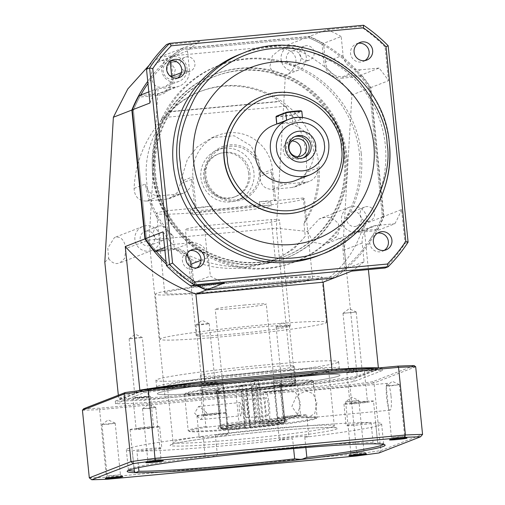 <?xml version="1.0" encoding="UTF-8"?>
<svg xmlns="http://www.w3.org/2000/svg" width="505" height="505" viewBox="0 0 505 505"><rect width="100%" height="100%" fill="white"/><g stroke="black" fill="none" stroke-linecap="round" stroke-linejoin="round"><path stroke-width="0.38" stroke-dasharray="2.52 1.89" d="M351.928 94.972C335.434 72.752 313.845 56.137 287.168 45.115L286.909 49.465C302.766 55.657 294.87 71.754 285.388 75.207L276.349 228.172L307.52 231.454L319.223 218.943L323.541 217.775C328.585 216.222 333.508 218.179 338.312 223.633C339.815 230.141 338.83 234.724 335.377 237.382L343.362 239.881L351.928 94.972L370.399 87.782L383.484 216.607L363.802 224.27L368.404 269.563M307.52 231.454L313.169 242.267L323.591 244.262L327.65 243.195L335.377 237.382M355.375 231.89A12.827 12.631 -111.3 0 1 349.422 207.189A12.827 12.631 -111.3 0 1 366.371 216.241A12.827 12.631 -111.3 0 1 355.375 231.89M298.316 70.189A12.827 12.631 -111.3 0 1 281.367 61.137A12.827 12.631 -111.3 0 1 292.363 45.482A12.827 12.631 -111.3 0 1 298.316 70.189L284.807 75.447L281.373 76.268L274.922 74.891L269.758 67.089L272.359 55.821L279.536 49.963L282.977 49.143L286.909 49.465M152.756 173.581A105.33 103.702 68.7 0 0 294.333 262.089A105.33 103.702 68.7 0 0 359.497 154.278A105.33 103.702 68.7 0 0 217.914 65.776A105.33 103.702 68.7 0 0 152.756 173.581M361.258 153.596A105.33 103.702 -111.3 0 1 296.1 261.401A105.33 103.702 -111.3 0 1 154.517 172.893A105.33 103.702 -111.3 0 1 219.681 65.088A105.33 103.702 -111.3 0 1 361.258 153.596M353.33 211.765A7.43 7.31 68.7 0 0 346.96 220.824A7.43 7.31 68.7 0 0 356.77 226.063A7.43 7.31 68.7 0 0 353.33 211.765M368.069 221.373A7.43 7.31 -111.3 0 1 364.623 207.069A7.43 7.31 -111.3 0 1 374.439 212.308A7.43 7.31 -111.3 0 1 368.069 221.373M173.638 61.989A7.43 7.31 68.7 0 0 167.269 71.053A7.43 7.31 68.7 0 0 177.085 76.293A7.43 7.31 68.7 0 0 173.638 61.989M188.378 71.596A7.43 7.31 -111.3 0 1 184.937 57.292A7.43 7.31 -111.3 0 1 194.747 62.532A7.43 7.31 -111.3 0 1 188.378 71.596M292.913 50.853A7.43 7.31 68.7 0 0 286.543 59.918A7.43 7.31 68.7 0 0 296.353 65.158A7.43 7.31 68.7 0 0 292.913 50.853M307.652 60.461A7.43 7.31 -111.3 0 1 304.206 46.157A7.43 7.31 -111.3 0 1 314.022 51.396A7.43 7.31 -111.3 0 1 307.652 60.461M146.74 231.05A7.43 7.31 68.7 0 0 140.371 240.115A7.43 7.31 68.7 0 0 150.181 245.354A7.43 7.31 68.7 0 0 146.74 231.05M161.48 240.658A7.43 7.31 -111.3 0 1 158.033 226.354A7.43 7.31 -111.3 0 1 167.849 231.593A7.43 7.31 -111.3 0 1 161.48 240.658M149.272 65.126L159.94 56.996L181.787 48.493L309.016 36.612L287.168 45.115L159.94 56.996L159.681 61.339L163.702 60.278L170.153 61.654L175.317 69.463L172.71 80.724L165.533 86.582L162.099 87.403L158.16 87.081C151.09 85.2 146.646 70.214 159.681 61.339L169.737 57.412A12.827 12.631 -111.3 0 1 186.68 66.464A12.827 12.631 -111.3 0 1 175.683 82.119A12.827 12.631 -111.3 0 1 169.737 57.412M158.538 392.877A91.828 4.356 -5.8 0 1 255.966 379.356A91.828 4.356 -5.8 0 1 340.017 375.183A91.828 4.356 -5.8 0 1 338.773 376.048A91.828 4.356 -5.8 0 1 241.346 389.57A91.828 4.356 -5.8 0 1 157.301 393.742A91.828 4.356 -5.8 0 1 158.538 392.877A91.828 4.356 174.2 0 0 157.301 393.742A91.828 4.356 174.2 0 0 241.346 389.57A91.828 4.356 174.2 0 0 338.773 376.048A91.828 4.356 174.2 0 0 340.017 375.183A91.828 4.356 174.2 0 0 255.966 379.356A91.828 4.356 174.2 0 0 158.538 392.877M337.409 362.634A91.828 4.356 174.2 0 0 338.653 361.763A91.828 4.356 174.2 0 0 254.602 365.936A91.828 4.356 174.2 0 0 157.175 379.457A91.828 4.356 174.2 0 0 155.938 380.322A91.828 4.356 174.2 0 0 239.982 376.149A91.828 4.356 174.2 0 0 337.409 362.634M276.222 327.088L281.651 326.905L289.34 325.813L276.222 327.088M287.648 385.953L282.131 386.199L289.82 385.107L295.343 384.86L287.648 385.953M136.811 337.757L129.116 338.849L142.24 337.567L136.811 337.757M135.207 397.833L148.325 396.551L141.192 397.593L135.207 397.833M207.492 383.819L201.975 384.071L215.18 382.727L207.492 383.819M203.666 323.932L195.972 325.024L201.495 324.772L209.184 323.68L203.666 323.932M349.075 372.311L362.199 371.036L355.059 372.078L349.075 372.311M356.107 312.052L342.99 313.327L356.107 312.052M104.813 262.152L108.701 258.547L107.786 248.144L114.477 237.514L116.958 237.066C121.654 237.192 124.596 240.98 125.783 248.422L149.126 240.052L276.349 228.172L292.269 384.917L165.047 396.791L149.126 240.052L158.16 87.081M108.701 258.547C111.1 261.962 113.865 263.635 117.008 263.547L119.717 263.01L124.741 258.276L125.783 248.422M146.191 225.684A12.827 12.631 68.7 0 0 135.195 241.339A12.827 12.631 68.7 0 0 152.144 250.385A12.827 12.631 68.7 0 0 146.191 225.684M242.791 385.94A47.262 2.241 -5.8 0 1 240.797 386.129A47.262 2.241 -5.8 0 1 238.814 386.312L239.225 390.34A47.262 2.241 -5.8 0 1 201.905 391.924A47.262 2.241 -5.8 0 1 202.259 391.602L201.849 387.575A47.262 2.241 -5.8 0 1 202.511 387.322L202.915 391.343A47.262 2.241 -5.8 0 1 254.659 384.33L254.249 380.303A47.262 2.241 -5.8 0 1 256.243 380.113A47.262 2.241 -5.8 0 1 258.225 379.93L258.636 383.958A47.262 2.241 -5.8 0 1 295.949 382.373A47.262 2.241 -5.8 0 1 295.602 382.695L295.191 378.668A47.262 2.241 -5.8 0 1 294.529 378.927L294.939 382.948A47.262 2.241 -5.8 0 1 243.202 389.967L242.791 385.94L246.326 384.564L250.417 424.825L250.246 427.678L249.805 427.855L245.632 389.02L243.202 389.967M255.019 368.038A47.262 2.241 -5.8 0 1 294.314 366.27A47.262 2.241 -5.8 0 1 239.566 374.053A47.262 2.241 -5.8 0 1 200.27 375.821A47.262 2.241 -5.8 0 1 255.019 368.038M239.225 390.34L241.655 389.393L245.474 426.965L245.828 428.221L246.27 428.051L246.44 425.197L242.35 384.936L238.814 386.312M202.915 391.343L217.516 389.986L221.335 427.558L222.8 428.777L225.962 428.429L227.837 425.595L223.747 385.34A25.66 1.218 174.2 0 0 223.09 385.593L227.174 425.854L225.95 428.391L224.788 428.789L222.137 429.035L220.672 427.817L216.853 390.239L202.259 391.602M254.249 380.303L250.714 381.679L254.804 421.94L255.517 424.452L255.959 424.282L256.041 422.849L252.229 385.277L254.659 384.33M250.714 381.679A25.66 1.218 -5.8 0 1 252.715 381.49A25.66 1.218 -5.8 0 1 254.69 381.313L258.225 379.93M244.944 304.995A25.66 1.218 174.2 0 0 215.225 309.224A25.66 1.218 174.2 0 0 236.555 308.265A25.66 1.218 174.2 0 0 266.274 304.035A25.66 1.218 174.2 0 0 244.944 304.995M246.326 384.564A25.66 1.218 -5.8 0 1 244.325 384.753A25.66 1.218 -5.8 0 1 242.35 384.936M331.596 370.847L331.577 370.91A136.394 6.47 -5.8 0 1 377.14 369.351L378.384 367.861L357.199 376.111L343.362 239.881M363.802 224.27C357.231 248.29 343.678 267.612 323.131 282.226M360.62 76.432L361.403 74.942L379.053 68.068A137.739 135.605 -111.3 0 1 388.497 80.737L369.332 88.154A136.394 134.279 68.7 0 0 360.62 76.432L342.889 78.092L342.971 76.665L361.403 74.942A137.739 135.605 -111.3 0 1 370.84 87.605L383.926 216.437L382.348 216.31A136.394 134.279 -111.3 0 1 333.3 276.772A136.394 134.279 68.7 0 0 344.795 268.086L342.971 250.133A17.555 17.284 -111.3 0 1 358.43 231.075L376.156 229.421A136.394 134.279 68.7 0 0 382.348 216.31L369.332 88.154L382.348 216.31L383.484 216.607A137.739 135.605 -111.3 0 1 333.773 278.015M342.889 78.092A17.555 17.284 -111.3 0 1 323.888 62.254L322.064 44.301A136.394 134.279 68.7 0 0 309.041 37.9A136.394 134.279 68.7 0 1 369.332 88.154L370.399 87.782A137.739 135.605 -111.3 0 0 309.016 36.612L309.041 37.9L182.475 49.717A136.394 134.279 68.7 0 0 147.971 83.559M357.199 376.111A137.739 6.533 -5.8 0 1 292.269 384.917L292.294 386.205A136.394 6.47 -5.8 0 0 356.069 377.557L357.199 376.111M377.14 369.351L356.069 377.557M166.076 261.76A136.394 134.279 68.7 0 0 206.741 288.589L333.3 276.772L333.552 278.167M140.744 95.028A136.394 134.279 68.7 0 0 133.434 110.178L146.45 238.335A136.394 134.279 68.7 0 0 156.165 251.25M331.577 370.91L205.017 382.727A136.394 6.47 174.2 0 0 141.248 391.375L120.171 399.581A136.394 6.47 174.2 0 0 165.735 398.016L292.294 386.205M196.811 285.577A137.739 135.605 -111.3 0 1 166.315 264.115M170.172 61.301L169.806 57.734A137.739 135.605 -111.3 0 1 182.229 48.316L309.458 36.442L309.041 37.9L182.475 49.717A136.394 134.279 68.7 0 0 170.987 58.403L172.811 76.356A17.555 17.284 -111.3 0 1 157.352 95.413L139.62 97.067A136.394 134.279 68.7 0 0 133.434 110.178L146.45 238.335A136.394 134.279 68.7 0 0 155.161 250.051L172.893 248.397A17.555 17.284 -111.3 0 1 191.894 264.235L193.718 282.188A136.394 134.279 68.7 0 0 206.741 288.589L206.324 290.047M145.383 238.707L144.941 238.878M132.297 109.882L133.434 110.178L131.856 110.052M170.987 58.403L169.806 57.734L187.462 50.866A137.739 135.605 -111.3 0 1 199.885 41.448L182.229 48.316L182.475 49.717L181.787 48.493A137.739 135.605 68.7 0 0 147.75 81.337M165.735 398.016L165.047 396.791A137.739 6.533 -5.8 0 1 118.656 398.382L118.334 395.238M138.231 390.763L118.656 398.382L120.171 399.581M141.248 391.375L139.841 390.138M217.516 389.986A32.408 1.54 -5.8 0 1 252.229 385.277M241.655 389.393A32.408 1.54 -5.8 0 1 216.683 390.422A32.408 1.54 -5.8 0 1 216.853 390.239M294.939 382.948L280.344 384.311A32.408 1.54 -5.8 0 1 245.632 389.02M258.636 383.958L256.205 384.905A32.408 1.54 -5.8 0 1 281.171 383.876A32.408 1.54 -5.8 0 1 281.001 384.059L295.602 382.695M221.335 427.558A32.408 1.54 -5.8 0 1 256.041 422.849M223.747 385.34L202.511 387.322M225.962 428.429C230.331 427.337 240.172 426.012 255.492 424.459L255.517 424.452C240.254 425.993 230.236 427.35 225.451 428.53M245.474 426.965A32.408 1.54 -5.8 0 1 220.546 428.07A32.408 1.54 -5.8 0 1 220.502 428A32.408 1.54 -5.8 0 1 220.672 427.817M201.849 387.575L223.09 385.593M280.344 384.311L284.157 421.89A32.408 1.54 -5.8 0 1 249.445 426.599M284.157 421.89L282.964 423.354L280.313 423.6L277.378 421.17L273.287 380.909L294.529 378.927M295.191 378.668L273.95 380.65L278.04 420.911L280.969 423.348L283.627 423.095L284.82 421.631L281.001 384.059M256.205 384.905L260.018 422.483A32.408 1.54 -5.8 0 1 284.99 421.448A32.408 1.54 -5.8 0 1 284.959 421.523A32.408 1.54 -5.8 0 1 284.82 421.631M260.018 422.483L259.936 423.91L259.469 424.086L279.947 422.994C279.694 423.424 279.088 422.685 278.135 420.791A25.66 1.218 -5.8 0 1 278.04 420.911M280.969 423.348C281.146 422.597 273.981 422.843 259.494 424.08L258.775 421.568L254.69 381.313M222.8 428.777A31.058 1.471 -5.8 0 1 255.959 424.282M273.95 380.65A25.66 1.218 -5.8 0 1 273.287 380.909M245.828 428.221A31.058 1.471 -5.8 0 1 222.023 429.269A31.058 1.471 -5.8 0 1 222.137 429.035M282.964 423.354A31.058 1.471 -5.8 0 1 249.805 427.855M259.936 423.91A31.058 1.471 -5.8 0 1 283.753 423.001A31.058 1.471 -5.8 0 1 283.627 423.095M229.788 146.286A27.011 26.588 -111.3 0 1 259.014 170.646A27.011 26.588 -111.3 0 1 242.305 198.288A27.011 26.588 -111.3 0 1 235.235 199.961A27.011 26.588 -111.3 0 1 206.008 175.595A27.011 26.588 -111.3 0 1 222.711 147.952A27.011 26.588 -111.3 0 1 229.788 146.286M253.939 172.622A27.011 26.588 68.7 0 0 217.636 149.928A27.011 26.588 68.7 0 0 200.927 177.571A27.011 26.588 68.7 0 0 237.23 200.264A27.011 26.588 68.7 0 0 253.939 172.622M229.87 144.853A28.356 27.92 -111.3 0 1 260.561 170.438A28.356 27.92 -111.3 0 1 235.595 201.217A28.356 27.92 -111.3 0 1 204.904 175.633A28.356 27.92 -111.3 0 1 229.87 144.853M248.643 173.512A22.959 22.599 68.7 0 0 223.791 152.8A22.959 22.599 68.7 0 0 217.781 154.221A22.959 22.599 68.7 0 0 203.584 177.716A22.959 22.599 68.7 0 0 228.43 198.427A22.959 22.599 68.7 0 0 234.44 197.007A22.959 22.599 68.7 0 0 248.643 173.512M225.116 152.283A22.959 22.599 -111.3 0 1 249.438 169.901A22.959 22.599 -111.3 0 1 235.766 196.489A22.959 22.599 -111.3 0 1 229.75 197.909A22.959 22.599 -111.3 0 1 205.434 180.298A22.959 22.599 -111.3 0 1 219.107 153.703A22.959 22.599 -111.3 0 1 225.116 152.283M244.862 268.06C231.435 268.95 219.258 268.231 208.338 265.914L204.266 225.817A47.262 2.241 174.2 0 0 185.411 229.548A47.262 2.241 174.2 0 0 224.712 227.774A47.262 2.241 174.2 0 0 279.454 219.991A47.262 2.241 174.2 0 0 271.286 219.561L275.358 259.658L268.849 262.587L244.862 268.06M235.482 333.792A47.262 2.241 -5.8 0 1 196.18 335.56A47.262 2.241 -5.8 0 1 250.928 327.777A47.262 2.241 -5.8 0 1 290.224 326.009A47.262 2.241 -5.8 0 1 235.482 333.792M161.038 338.457A83.723 3.971 174.2 0 0 159.908 339.246A83.723 3.971 174.2 0 0 236.542 335.44A83.723 3.971 174.2 0 0 325.372 323.112A83.723 3.971 174.2 0 0 326.501 322.323A83.723 3.971 174.2 0 0 249.868 326.129A83.723 3.971 174.2 0 0 161.038 338.457M156.455 293.367A83.723 3.971 174.2 0 0 155.325 294.156A83.723 3.971 174.2 0 0 231.959 290.35A83.723 3.971 174.2 0 0 320.789 278.021A83.723 3.971 174.2 0 0 321.919 277.232A83.723 3.971 174.2 0 0 245.285 281.039A83.723 3.971 174.2 0 0 156.455 293.367M250.764 280.969A74.273 3.522 -5.8 0 1 312.513 278.192A74.273 3.522 -5.8 0 1 226.486 290.419A74.273 3.522 -5.8 0 1 164.731 293.203A74.273 3.522 -5.8 0 1 250.764 280.969M218.387 210.705A74.273 3.522 174.2 0 0 304.42 198.478A74.273 3.522 174.2 0 0 303.328 197.998L305.525 219.643L303.947 223.633A87.775 86.418 68.7 0 0 307.274 129.248A87.775 86.418 68.7 0 0 223.873 85.806A87.775 86.418 68.7 0 0 200.889 91.241A87.775 86.418 68.7 0 0 173.038 235.854L167.957 232.489L165.76 210.838A74.273 3.522 174.2 0 0 156.632 213.489A74.273 3.522 174.2 0 0 218.387 210.705M275.358 259.658A96.556 95.06 68.7 0 0 305.235 236.308L303.947 223.633M305.235 236.308L293.948 248.978L273.779 260.668L249.274 266.343C219.82 269.43 190.637 257.525 174.326 248.529A96.556 95.06 68.7 0 0 208.338 265.914M305.525 219.643A87.775 86.418 68.7 0 0 317.759 167.894L306.289 172.357C308.063 146.702 301.434 125.227 286.392 107.918L286.676 107.811A87.775 86.418 68.7 0 0 284.82 106.239A87.775 86.418 68.7 0 0 278.754 101.656L279.631 101.316A87.775 86.418 68.7 0 0 222.547 86.323A87.775 86.418 68.7 0 0 199.57 91.752A87.775 86.418 68.7 0 0 169.547 111.592L168.67 111.933A87.775 86.418 68.7 0 0 163.633 117.551A87.775 86.418 68.7 0 0 162.13 119.439L161.846 119.546C144.581 139.866 135.321 162.831 134.071 188.434C134.576 196.748 138.717 200.971 146.494 201.085L160.11 195.788A13.502 13.294 -111.3 0 1 145.541 183.971A87.775 86.418 68.7 0 0 167.957 232.489M259.362 201.71L259.772 205.737A40.514 1.925 -5.8 0 1 271.242 205.914A40.514 1.925 -5.8 0 1 270.693 206.292A40.514 1.925 -5.8 0 1 227.711 212.258A40.514 1.925 -5.8 0 1 190.631 214.101A40.514 1.925 -5.8 0 1 191.18 213.716A40.514 1.925 -5.8 0 1 212.782 210.124L212.371 206.097L196.11 207.612L192.973 176.75A40.514 39.882 -111.3 0 1 218.034 135.283A40.514 39.882 -111.3 0 1 272.492 169.327L275.623 200.188L259.362 201.71A40.514 1.925 -5.8 0 1 270.832 201.886A40.514 1.925 -5.8 0 1 270.282 202.271A40.514 1.925 -5.8 0 1 227.3 208.237A40.514 1.925 -5.8 0 1 190.221 210.074A40.514 1.925 -5.8 0 1 190.77 209.695A40.514 1.925 -5.8 0 1 212.371 206.097M173.038 235.854L174.326 248.529M204.266 225.817L271.286 219.561M259.772 205.737L212.782 210.124M196.11 207.612L194.785 208.129L191.856 179.275A13.502 13.294 -111.3 0 1 179.963 193.933L160.11 195.788M191.856 179.275L180.443 183.719L180.569 181.579L192.973 176.75M194.785 208.129L165.76 210.838M303.328 197.998L274.303 200.706L275.623 200.188M317.759 167.894A13.502 13.294 -111.3 0 1 305.834 182.185L285.988 184.035A13.502 13.294 -111.3 0 1 271.368 171.851L274.303 200.706M272.492 169.327L260.088 174.156L259.961 176.295L271.368 171.851M260.088 174.156L258.775 160.527L250.972 145.756L234.162 135.763L212.005 137.631L197.316 146.873L187.443 159.17L180.569 181.579M306.289 172.357L303.126 180.828L295.835 186.616L292.218 187.481L272.372 189.337C264.431 189.173 260.296 184.83 259.961 176.295M180.443 183.719L177.381 192.405L169.964 198.364L166.347 199.235L146.494 201.085M161.846 119.546L161.953 117.709L163.633 117.551L286.499 106.082L286.392 107.918M162.13 119.439L161.953 117.709M168.67 111.933L278.754 101.656M169.547 111.592L279.631 101.316M286.676 107.811L286.499 106.082M346.247 157.478A98.582 97.055 68.7 0 0 213.748 74.645A98.582 97.055 68.7 0 0 152.762 175.538A98.582 97.055 68.7 0 0 285.262 258.377A98.582 97.055 68.7 0 0 346.247 157.478M153.64 175.197A98.582 97.055 -111.3 0 1 214.625 74.298A98.582 97.055 -111.3 0 1 347.131 157.131A98.582 97.055 -111.3 0 1 286.146 258.03A98.582 97.055 -111.3 0 1 153.64 175.197M259.248 262.461A96.556 95.06 -111.3 0 1 156.967 188.378A96.556 95.06 -111.3 0 1 214.48 76.533A96.556 95.06 -111.3 0 1 239.755 70.555A96.556 95.06 -111.3 0 1 342.043 144.638A96.556 95.06 -111.3 0 1 284.53 256.483A96.556 95.06 -111.3 0 1 259.248 262.461M260.132 262.114A96.556 95.06 -111.3 0 1 157.85 188.03A96.556 95.06 -111.3 0 1 215.364 76.186A96.556 95.06 -111.3 0 1 240.639 70.214A96.556 95.06 -111.3 0 1 342.927 144.297A96.556 95.06 -111.3 0 1 285.413 256.142A96.556 95.06 -111.3 0 1 260.132 262.114M262.455 421.726L258.642 384.153L252.001 385.17L251.831 388.023L255.101 420.236A32.408 1.54 174.2 0 0 220.666 425.008A32.408 1.54 174.2 0 0 220.256 425.242A32.408 1.54 174.2 0 0 220.23 425.317A32.408 1.54 174.2 0 0 244.546 424.339L244.376 427.198A35.11 1.667 -5.8 0 1 217.844 428.19A35.11 1.667 -5.8 0 1 218.286 427.943A35.11 1.667 -5.8 0 1 255.814 422.742L262.455 421.726L261.117 422.249A35.11 1.667 -5.8 0 1 287.629 421.101A35.11 1.667 -5.8 0 1 249.672 426.706L244.944 428.543A64.009 3.036 174.2 0 0 316.37 418.405A64.009 3.036 174.2 0 0 263.206 420.652A64.009 3.036 174.2 0 0 261.672 420.798L207.599 427.148A64.009 3.036 174.2 0 0 189.148 431.327A64.009 3.036 174.2 0 0 239.641 429.042L244.376 427.198M207.599 427.148L205.851 426.536L202.196 390.573L203.78 389.57L257.853 383.219L259.602 383.832L263.257 419.794L261.672 420.798M241.548 408.766A6.641 1.124 -95.3 0 0 239.843 402.58A6.641 1.124 -95.3 0 0 239.376 409.612A6.641 1.124 -95.3 0 0 241.081 415.804A6.641 1.124 -95.3 0 0 241.548 408.766M206.696 412.661L198.629 406.424L194.627 413.147L200.535 419.586L206.696 412.661M267.884 415.71A9.046 1.528 -95.3 0 0 268.471 406.355A9.046 1.528 -95.3 0 0 266.129 397.706A9.046 1.528 -95.3 0 0 266.053 397.725A9.046 1.528 -95.3 0 0 265.466 407.074A9.046 1.528 -95.3 0 0 267.808 415.722A9.046 1.528 -95.3 0 0 267.884 415.71M244.849 399.701A9.046 1.528 84.7 0 1 244.925 399.689A9.046 1.528 84.7 0 1 247.261 408.337A9.046 1.528 84.7 0 1 246.68 417.685A9.046 1.528 84.7 0 1 246.604 417.704A9.046 1.528 84.7 0 1 244.262 409.056A9.046 1.528 84.7 0 1 244.849 399.701M253.34 384.646L257.159 422.224M255.101 420.236L255.814 422.742M203.78 389.57A64.009 3.036 174.2 0 0 185.303 393.464A64.009 3.036 174.2 0 0 235.829 391.463L240.557 389.62L241.27 392.132L244.546 424.339M239.641 429.042L235.829 391.463M205.851 426.536A64.817 3.074 174.2 0 0 188.176 430.468A64.817 3.074 174.2 0 0 188.264 430.607A64.817 3.074 174.2 0 0 239.427 428.284M244.944 428.543L244.729 427.792A64.817 3.074 174.2 0 0 317.096 417.521A64.817 3.074 174.2 0 0 317.153 417.37A64.817 3.074 174.2 0 0 263.257 419.794M249.672 426.706L249.842 423.846L246.573 391.64L245.859 389.128L241.125 390.971A64.009 3.036 174.2 0 0 312.526 380.543A64.009 3.036 174.2 0 0 257.853 383.219M244.729 427.792L241.125 390.971M249.842 423.846A32.408 1.54 174.2 0 0 284.719 418.765A32.408 1.54 174.2 0 0 284.675 418.695A32.408 1.54 174.2 0 0 260.403 419.737L261.117 422.249M260.403 419.737L257.127 387.531L257.298 384.671L258.642 384.153M240.557 389.62A35.11 1.667 -5.8 0 1 214.044 390.769A35.11 1.667 -5.8 0 1 252.001 385.17M257.298 384.671A35.11 1.667 -5.8 0 1 283.829 383.68A35.11 1.667 -5.8 0 1 245.859 389.128M251.831 388.023A32.408 1.54 174.2 0 0 216.954 393.105A32.408 1.54 174.2 0 0 216.998 393.174A32.408 1.54 174.2 0 0 241.27 392.132M202.196 390.573A64.817 3.074 174.2 0 0 184.584 394.355A64.817 3.074 174.2 0 0 184.521 394.506A64.817 3.074 174.2 0 0 235.778 392.322M263.37 392.77L266.369 422.294A64.817 3.074 174.2 0 0 288.147 419.642L297.451 414.94L300.677 403.413L295.81 392.631L285.148 390.119A64.817 3.074 -5.8 0 1 263.37 392.77L265.466 391.956A14.853 2.506 84.7 0 1 265.586 391.924A14.853 2.506 84.7 0 1 269.43 406.127A14.853 2.506 84.7 0 1 268.464 421.479L266.369 422.294M241.074 391.823A64.817 3.074 174.2 0 0 313.498 381.401A64.817 3.074 174.2 0 0 313.409 381.262A64.817 3.074 174.2 0 0 259.602 383.832M246.573 391.64A32.408 1.54 174.2 0 0 281.418 386.634A32.408 1.54 174.2 0 0 281.443 386.559A32.408 1.54 174.2 0 0 257.127 387.531M364.957 60.581A9.45 9.305 -111.3 0 1 350.558 53.511A9.45 9.305 -111.3 0 1 358.247 43.335M384.236 250.366A9.45 9.305 -111.3 0 1 369.837 243.296A9.45 9.305 -111.3 0 1 377.525 233.121M196.817 267.865A9.45 9.305 -111.3 0 1 182.419 260.795A9.45 9.305 -111.3 0 1 190.101 250.613M177.539 78.079A9.45 9.305 -111.3 0 1 163.14 71.009A9.45 9.305 -111.3 0 1 170.823 60.834M240.109 54.237A108.032 106.359 -111.3 0 1 385.315 145.011A108.032 106.359 -111.3 0 1 318.485 255.587M250.398 67.62L250.398 67.62A91.828 90.408 68.7 0 0 193.585 161.606A91.828 90.408 68.7 0 0 317.014 238.77A91.828 90.408 68.7 0 0 317.02 238.764L317.014 238.77M261.666 96.569A60.77 59.824 -111.3 0 1 343.343 147.63A60.77 59.824 -111.3 0 1 305.746 209.827M276.847 123.984C274.512 123.479 291.41 121.901 292.748 122.5L302.457 118.719L302.457 117.513M275.995 116.769A8.105 0.385 174.2 0 0 282.731 116.466A8.105 0.385 174.2 0 0 292.01 115.209L301.719 111.428L302.457 118.719C302.76 118.075 300.513 117.772 295.715 117.829C290.848 118.675 287.793 119.47 286.556 120.203M273.596 125.253A29.707 29.246 -111.3 0 1 313.529 150.212A29.707 29.246 -111.3 0 1 295.147 180.62M276.488 116.163A7.562 0.36 174.2 0 0 282.768 115.897A7.562 0.36 174.2 0 0 291.423 114.723L301.132 110.942A7.562 0.36 174.2 0 0 301.226 110.854M294.68 136.659A11.476 11.299 68.7 0 0 286.569 148.748A11.476 11.299 68.7 0 0 302.975 157.958M291.915 140.971A8.976 8.838 68.7 0 0 283.286 150.749A8.976 8.838 68.7 0 0 298.019 156.651M206.766 289.876L206.741 288.589L333.3 276.772L333.994 277.996A137.739 135.605 -111.3 0 0 346.411 268.578L344.795 268.086M322.064 44.301L323.541 43.386L325.435 62.046L323.888 62.254M379.053 68.068L360.627 69.791L342.971 76.665A16.204 15.952 -111.3 0 1 325.435 62.046L343.091 55.171L341.191 36.511L323.541 43.386A137.739 135.605 -111.3 0 0 309.458 36.442L327.107 29.568L360.488 26.456L363.575 25.25M385.025 268.01A156.645 154.221 68.7 0 0 405.016 243.366L401.582 209.562L383.926 216.437A137.739 135.605 -111.3 0 1 377.21 230.615L376.156 229.421M401.582 209.562A137.739 135.605 -111.3 0 1 394.866 223.74L377.21 230.615L358.784 232.332L358.43 231.075M342.971 250.133L344.517 249.918A16.204 15.952 -111.3 0 1 358.784 232.332L376.44 225.457L394.866 223.74M362.173 243.05L344.517 249.918L346.411 268.578L364.067 261.71L362.173 243.05A16.204 15.952 -111.3 0 1 376.44 225.457M197.468 285.521A137.739 135.605 -111.3 0 1 192.683 282.933L193.718 282.188M224.422 283.002A137.739 135.605 -111.3 0 1 210.339 276.058L192.683 282.933L191.06 266.949M172.893 248.397L173.247 249.653A16.204 15.952 -111.3 0 1 186.597 254.88M164.63 247.557L172.476 244.502L190.903 242.779L173.247 249.653L164.927 250.43M154.82 251.376L155.161 250.051M171.763 77.151A16.204 15.952 -111.3 0 1 157.434 93.987L139.008 95.704L139.62 97.067M360.627 69.791A16.204 15.952 -111.3 0 1 343.091 55.171M405.016 243.366L408.103 242.16M388.156 45.734L385.062 46.94L388.497 80.737M364.067 261.71A137.739 135.605 -111.3 0 1 351.644 271.128M190.903 242.779A16.204 15.952 -111.3 0 1 208.445 257.399L210.339 276.058M172.476 244.502A137.739 135.605 -111.3 0 1 163.033 231.839M149.947 103.007A137.739 135.605 -111.3 0 1 156.664 88.829L148.817 91.885M187.462 50.866L189.356 69.526A16.204 15.952 -111.3 0 1 175.09 87.112L156.664 88.829M166.511 44.56L199.885 41.448M327.107 29.568A137.739 135.605 -111.3 0 1 341.191 36.511M385.062 46.94A156.645 154.221 68.7 0 0 360.488 26.456M301.132 110.942L301.719 111.428A8.105 0.385 174.2 0 0 301.826 111.353M147.883 460.213L153.867 459.973L161.007 458.931L147.883 460.213M350.956 453.256L356.94 453.017L364.08 451.981L350.956 453.256M383.434 444.375A128.289 6.085 174.2 0 0 383.648 443.964A128.289 6.085 174.2 0 0 383.478 443.693A128.289 6.085 174.2 0 0 377.658 442.752L373.504 401.071A14.853 0.707 174.2 0 0 359.907 401.746A14.853 0.707 174.2 0 0 344.145 403.931A14.853 0.707 174.2 0 0 343.949 404.069A14.853 0.707 174.2 0 0 357.546 403.4A14.853 0.707 174.2 0 0 373.302 401.21A14.853 0.707 174.2 0 0 373.504 401.071M293.613 448.56L292.616 438.719A14.853 0.707 -5.8 0 1 279.271 439.369A14.853 0.707 -5.8 0 1 279.473 439.23A14.853 0.707 -5.8 0 1 295.236 437.04A14.853 0.707 -5.8 0 1 308.826 436.364A14.853 0.707 -5.8 0 1 308.631 436.503A14.853 0.707 -5.8 0 1 304.799 437.261A128.289 6.085 174.2 0 0 381.603 423.84A128.289 6.085 174.2 0 0 375.613 422.622L377.658 442.752L376.926 443.863L373.094 442.632A128.289 6.085 174.2 0 0 217.377 455.018L210.888 457.069L205.188 456.469A128.289 6.085 174.2 0 0 130.12 468.684A128.289 6.085 174.2 0 0 128.497 469.593A128.289 6.085 174.2 0 0 128.384 469.896A128.289 6.085 174.2 0 0 128.68 470.25M391.526 437.463L397.517 437.223L404.65 436.187L391.526 437.463M107.306 476.007L113.297 475.767L120.43 474.725L107.306 476.007M142.65 408.678L148.634 408.438L155.767 407.402L142.65 408.678M345.723 401.727L351.707 401.488L358.84 400.446L345.723 401.727M134.122 468.64L132.329 450.984A14.853 0.707 -5.8 0 1 132.462 450.921A14.853 0.707 -5.8 0 1 148.218 448.737A14.853 0.707 -5.8 0 1 161.815 448.061A14.853 0.707 -5.8 0 1 161.613 448.2A14.853 0.707 -5.8 0 1 151.752 449.753A14.853 0.707 -5.8 0 1 136.899 451.104L138.578 467.649M130.277 429.452A14.853 0.707 174.2 0 0 130.075 429.591A14.853 0.707 174.2 0 0 143.672 428.915A14.853 0.707 174.2 0 0 159.435 426.725A14.853 0.707 174.2 0 0 159.637 426.586A14.853 0.707 174.2 0 0 146.04 427.262A14.853 0.707 174.2 0 0 130.277 429.452M304.799 437.261L305.841 447.531M277.289 417.755A14.853 0.707 174.2 0 0 277.093 417.894A14.853 0.707 174.2 0 0 290.684 417.218A14.853 0.707 174.2 0 0 306.447 415.034A14.853 0.707 174.2 0 0 306.649 414.895A14.853 0.707 174.2 0 0 293.051 415.571A14.853 0.707 174.2 0 0 277.289 417.755M217.377 455.018L215.332 434.887A14.853 0.707 -5.8 0 1 228.67 434.237A14.853 0.707 -5.8 0 1 228.475 434.376A14.853 0.707 -5.8 0 1 212.712 436.56A14.853 0.707 -5.8 0 1 199.115 437.235A14.853 0.707 -5.8 0 1 199.317 437.096A14.853 0.707 -5.8 0 1 203.143 436.339L205.188 456.469M197.133 415.628A14.853 0.707 174.2 0 0 196.937 415.766A14.853 0.707 174.2 0 0 210.528 415.091A14.853 0.707 174.2 0 0 226.291 412.907A14.853 0.707 174.2 0 0 226.493 412.762A14.853 0.707 174.2 0 0 212.895 413.437A14.853 0.707 174.2 0 0 197.133 415.628M203.143 436.339A128.289 6.085 174.2 0 0 128.074 448.554A128.289 6.085 174.2 0 0 126.338 449.766A128.289 6.085 174.2 0 0 132.329 450.984M375.613 422.622A14.853 0.707 -5.8 0 1 375.486 422.685A14.853 0.707 -5.8 0 1 359.724 424.869A14.853 0.707 -5.8 0 1 346.127 425.545A14.853 0.707 -5.8 0 1 346.329 425.406A14.853 0.707 -5.8 0 1 356.189 423.846A14.853 0.707 -5.8 0 1 371.049 422.502A128.289 6.085 174.2 0 0 215.332 434.887M386.293 385.934L392.284 385.694L399.417 384.652L386.293 385.934M102.073 424.471L108.064 424.232L115.197 423.196L102.073 424.471M316.9 402.82L314.741 413.538L307.412 417.925L298.196 415.558L291.877 406.462L296.719 395.459L305.86 390.939L313.113 393.584L316.9 402.82M391.015 395.901A13.502 2.279 84.7 0 1 390.062 410.205A13.502 2.279 84.7 0 1 386.603 397.618A13.502 2.279 84.7 0 1 387.55 383.314A13.502 2.279 84.7 0 1 391.015 395.901M168.462 385.176A81.027 3.844 174.2 0 0 167.363 385.94A81.027 3.844 174.2 0 0 241.523 382.26A81.027 3.844 174.2 0 0 327.492 370.329A81.027 3.844 174.2 0 0 328.585 369.565A81.027 3.844 174.2 0 0 254.425 373.252A81.027 3.844 174.2 0 0 168.462 385.176M153.47 427.287A8.781 0.417 -5.8 0 1 144.159 428.575A8.781 0.417 -5.8 0 1 136.123 428.979A8.781 0.417 -5.8 0 1 136.243 428.89A8.781 0.417 -5.8 0 1 145.554 427.602A8.781 0.417 -5.8 0 1 153.589 427.205A8.781 0.417 -5.8 0 1 153.47 427.287M133.105 398.028A8.781 0.417 174.2 0 0 132.992 398.11A8.781 0.417 174.2 0 0 141.021 397.713A8.781 0.417 174.2 0 0 150.338 396.419A8.781 0.417 174.2 0 0 150.452 396.337A8.781 0.417 174.2 0 0 142.423 396.734A8.781 0.417 174.2 0 0 133.105 398.028M300.481 415.59A8.781 0.417 -5.8 0 1 291.17 416.884A8.781 0.417 -5.8 0 1 283.135 417.281A8.781 0.417 -5.8 0 1 283.255 417.199A8.781 0.417 -5.8 0 1 292.565 415.905A8.781 0.417 -5.8 0 1 300.601 415.508A8.781 0.417 -5.8 0 1 300.481 415.59M280.117 386.331A8.781 0.417 174.2 0 0 280.004 386.42A8.781 0.417 174.2 0 0 288.033 386.016A8.781 0.417 174.2 0 0 297.35 384.728A8.781 0.417 174.2 0 0 297.464 384.64A8.781 0.417 174.2 0 0 289.434 385.044A8.781 0.417 174.2 0 0 280.117 386.331M220.325 413.462A8.781 0.417 -5.8 0 1 211.014 414.75A8.781 0.417 -5.8 0 1 202.978 415.154A8.781 0.417 -5.8 0 1 203.098 415.072A8.781 0.417 -5.8 0 1 212.409 413.778A8.781 0.417 -5.8 0 1 220.445 413.38A8.781 0.417 -5.8 0 1 220.325 413.462M199.961 384.204A8.781 0.417 174.2 0 0 199.847 384.286A8.781 0.417 174.2 0 0 207.877 383.888A8.781 0.417 174.2 0 0 217.194 382.594A8.781 0.417 174.2 0 0 217.308 382.512A8.781 0.417 174.2 0 0 209.278 382.91A8.781 0.417 174.2 0 0 199.961 384.204M367.337 401.765A8.781 0.417 -5.8 0 1 358.026 403.059A8.781 0.417 -5.8 0 1 349.99 403.457A8.781 0.417 -5.8 0 1 350.11 403.375A8.781 0.417 -5.8 0 1 359.427 402.081A8.781 0.417 -5.8 0 1 367.457 401.683A8.781 0.417 -5.8 0 1 367.337 401.765M346.979 372.507A8.781 0.417 174.2 0 0 346.859 372.595A8.781 0.417 174.2 0 0 354.889 372.191A8.781 0.417 174.2 0 0 364.206 370.904A8.781 0.417 174.2 0 0 364.326 370.822A8.781 0.417 174.2 0 0 356.29 371.219A8.781 0.417 174.2 0 0 346.979 372.507M157.857 386.167A91.828 4.356 -5.8 0 1 255.284 372.646A91.828 4.356 -5.8 0 1 339.335 368.473A91.828 4.356 -5.8 0 1 338.091 369.338A91.828 4.356 -5.8 0 1 240.664 382.859A91.828 4.356 -5.8 0 1 156.619 387.032A91.828 4.356 -5.8 0 1 157.857 386.167M356.644 455.971L356.858 453.888A195.807 9.292 174.2 0 0 380.865 450.63L379.091 452.928M89.309 477.85A195.807 9.292 174.2 0 0 106.46 477.263L356.858 453.888L349.99 386.249A195.807 9.292 174.2 0 0 373.997 382.998L380.865 450.63L422.565 434.401M82.435 410.218A195.807 9.292 174.2 0 0 99.586 409.631L106.46 477.263L107.818 479.201M415.691 366.763L373.997 382.998L372.614 381.748L414.151 365.576M349.58 384.867L349.99 386.249L99.586 409.631L100.167 408.154L349.58 384.867A194.457 9.229 174.2 0 0 372.614 381.748M136.899 451.104A128.289 6.085 174.2 0 0 292.616 438.719M373.094 442.632L371.049 422.502M83.71 408.715A194.457 9.229 174.2 0 0 100.167 408.154M353.393 371.516L184.186 387.316A149.007 7.07 174.2 0 0 143.742 392.802L115.569 403.766A149.007 7.07 174.2 0 0 144.462 402.782L313.674 386.981A149.007 7.07 174.2 0 0 354.112 381.496L382.291 370.531A149.007 7.07 174.2 0 0 353.393 371.516L353.273 370.291M184.186 387.316L184.06 386.085M146.917 389.608A149.007 7.07 174.2 0 0 143.47 390.119L143.742 392.802M382.291 370.531L382.02 367.842A149.007 7.07 174.2 0 0 379.23 367.867M382.02 367.842L353.841 378.813L354.112 381.496M313.674 386.981L313.397 384.299A149.007 7.07 174.2 0 0 353.841 378.813M313.397 384.299L144.19 400.093L144.462 402.782M115.569 403.766L115.291 401.084A149.007 7.07 174.2 0 0 144.19 400.093M115.291 401.084L143.47 390.119M246.44 425.197A25.66 1.218 -5.8 0 1 227.08 425.974A25.66 1.218 -5.8 0 1 227.174 425.854M227.837 425.595A25.66 1.218 -5.8 0 1 254.804 421.94M258.775 421.568A25.66 1.218 -5.8 0 1 278.135 420.791L266.274 304.035M277.378 421.17A25.66 1.218 -5.8 0 1 250.417 424.825M224.788 428.789C224.618 429.534 231.776 429.288 246.27 428.051M250.246 427.678C265.504 426.144 275.528 424.781 280.313 423.6M134.071 188.434L145.541 183.971M305.834 182.185L292.218 187.481M179.963 193.933L166.347 199.235M272.372 189.337L285.988 184.035M288.147 419.642L268.464 421.479M265.466 391.956L285.148 390.119M288.822 119.325A29.707 29.246 -111.3 0 1 328.755 144.285A29.707 29.246 -111.3 0 1 310.379 174.692M244.079 52.69A108.032 106.359 -111.3 0 1 389.292 143.464M261.887 96.48A60.77 59.824 -111.3 0 1 343.57 147.542M190.789 264.273L191.894 264.235M175.09 87.112L157.434 93.987L157.352 95.413M172.811 76.356L171.706 76.394M201.015 260.29L208.445 257.399M181.446 72.606L189.356 69.526M292.748 122.5L292.01 115.209L291.423 114.723M333.218 426.693A81.027 3.844 -5.8 0 1 247.248 438.624A81.027 3.844 -5.8 0 1 173.089 442.304A81.027 3.844 -5.8 0 1 174.181 441.54A81.027 3.844 -5.8 0 1 260.151 429.61A81.027 3.844 -5.8 0 1 334.31 425.93A81.027 3.844 -5.8 0 1 333.218 426.693M171.807 444.476C164.504 446.338 179.66 447.733 240.292 442.127C301.289 436.377 335.44 430.38 336.141 429.13C343.444 427.262 328.282 425.873 267.656 431.478C206.652 437.229 172.508 443.226 171.807 444.476M349.422 207.189L319.223 218.943M289.005 46.277L279.536 49.963M296.1 261.401L294.333 262.089M364.623 207.069L351.385 212.22M184.937 57.292L171.694 62.45M304.206 46.157L290.968 51.314M158.033 226.354L144.796 231.511M338.653 361.763L339.335 368.473M276.128 327.152L282.131 386.199M129.135 338.823L135.321 334.209L142.309 337.485L148.325 396.551M195.972 325.024L201.975 384.071M356.202 311.989L362.199 371.036M142.833 226.474L114.477 237.514M276.147 327.126L282.333 322.518L289.321 325.788M209.165 323.661L202.177 320.385L195.99 324.999M343.002 313.302L349.189 308.694L356.176 311.964M295.949 382.373L294.314 366.27M225.95 428.391L227.08 425.974L215.225 309.224M358.733 231.101L327.65 243.195M219.681 65.088L217.914 65.776M370.013 220.912L356.77 226.063M190.322 71.136L177.085 76.293M309.597 60L296.353 65.158M163.424 240.197L150.181 245.354M179.041 81.324L165.533 86.582M155.938 380.322L156.619 387.032M289.34 325.813L295.343 384.86M129.116 338.849L135.113 397.896M209.184 323.68L215.18 382.727M342.99 313.327L348.987 372.374M152.144 250.385L119.717 263.01M201.905 391.924L200.27 375.821M216.683 390.422L220.502 428M281.171 383.876L284.99 421.448M222.023 429.269L220.546 428.07M283.753 423.001L284.959 421.523M222.711 147.952L217.636 149.928M234.44 197.007L235.766 196.489M242.305 198.288L237.23 200.264M217.781 154.221L219.107 153.703M196.18 335.56L185.411 229.548M159.908 339.246L155.325 294.156M312.513 278.192L304.42 198.478M200.889 91.241L199.57 91.752M270.832 201.886L271.242 205.914M190.221 210.074L190.631 214.101M290.224 326.009L279.454 219.991M273.779 260.668L268.849 262.587M326.501 322.323L321.919 277.232M164.731 293.203L156.632 213.489M218.034 135.283L212.005 137.631M309.376 181.345L295.835 186.616M183.498 193.099L169.964 198.364M213.748 74.645L214.625 74.298M215.364 76.186L214.48 76.533M285.262 258.377L286.146 258.03M285.413 256.142L284.53 256.483M220.256 425.242L217.844 428.19M198.629 406.424L239.843 402.58M244.925 399.689L266.129 397.706M189.148 431.327L188.264 430.607M316.37 418.405L317.096 417.521M284.675 418.695L287.629 421.101M216.954 393.105L220.23 425.317M200.535 419.586L241.081 415.804M184.521 394.506L188.176 430.468M313.498 381.401L317.153 417.37M246.604 417.704L267.808 415.722M281.443 386.559L284.719 418.765M216.998 393.174L214.044 390.769M185.303 393.464L184.584 394.355M312.526 380.543L313.409 381.262M281.418 386.634L283.829 383.68M265.586 391.924L286 390.018M363.265 61.452L366.794 60.082M382.544 251.237L386.072 249.861M195.126 268.736L198.654 267.36M175.847 78.95L179.376 77.574M301.996 158.393L303.985 157.617M295.356 158.292L301.087 156.058M372.198 226.461L354.542 233.335M179.332 86.109L161.676 92.983M356.41 43.834L359.939 42.464M375.688 233.619L379.217 232.243M188.264 251.118L191.799 249.741M168.986 61.332L172.521 59.956M293.67 137L295.659 136.224M288.841 141.564L294.579 139.329M167.363 385.94L173.089 442.304L172.514 444.305C172.47 443.119 212.422 436.787 255.663 432.64C284.378 429.793 306.933 428.107 323.32 427.571C334.802 427.28 335.875 427.893 335.642 427.849L334.31 425.93L328.585 369.565M147.801 460.257L145.869 462.618M350.874 453.307L348.942 455.668M383.478 443.693L384.955 444.899M386.205 385.997L391.438 437.526L389.513 439.874M101.985 424.535L107.218 476.07L105.299 478.412M142.555 408.741L147.795 460.276M345.628 401.791L350.868 453.32M130.075 429.591L134.355 471.689M277.093 417.894L279.271 439.369M196.937 415.766L199.115 437.235M343.949 404.069L346.127 425.545M155.748 407.377L148.76 404.107L142.574 408.715M366.434 453.888L364.067 451.962L358.84 400.446L351.834 397.151L345.647 401.759M390.062 410.205L307.412 417.925M399.392 384.633L392.41 381.357L386.224 385.972M115.172 423.171L108.19 419.901L102.004 424.509M132.992 398.11L136.123 428.979M280.004 386.42L283.135 417.281M199.847 384.286L202.978 415.154M346.859 372.595L349.99 403.457M155.767 407.402L161.007 458.931L163.361 460.844M128.497 469.593L127.292 471.07M404.644 436.168L407.005 438.094M120.424 474.713L122.784 476.638M159.637 426.586L161.815 448.061M306.649 414.895L308.826 436.364M226.493 412.762L228.67 434.237M128.384 469.896L126.338 449.766M383.648 443.964L381.603 423.84M399.417 384.652L404.65 436.187M115.197 423.196L120.43 474.725M387.55 383.314L305.86 390.939M150.452 396.337L153.589 427.205M297.464 384.64L300.601 415.508M217.308 382.512L220.445 413.38M364.326 370.822L367.457 401.683"/><path stroke-width="0.76" d="M368.404 269.563L378.378 367.88M333.773 278.015A137.739 135.605 -111.3 0 1 333.552 278.167L323.131 282.226L331.993 369.452A137.739 6.533 -5.8 0 1 378.384 367.861M331.577 370.91L331.993 369.452L204.771 381.332L195.908 294.099L323.131 282.226M333.527 278.04L206.324 290.047L195.908 294.099C168.335 283.98 144.784 268.13 125.253 246.541L139.841 390.138A137.739 6.533 -5.8 0 1 204.771 381.332L205.017 382.727M156.165 251.25A136.394 134.279 68.7 0 0 166.076 261.76M147.971 83.559A136.394 134.279 68.7 0 0 140.744 95.028M206.419 289.725L206.324 290.047A137.739 135.605 -111.3 0 1 196.811 285.577M166.315 264.115A137.739 135.605 -111.3 0 1 144.941 238.878L125.253 246.541M164.927 250.43L154.82 251.376A137.739 135.605 -111.3 0 1 145.383 238.707L144.941 238.878L131.856 110.052L132.316 110.09M147.75 81.337A137.739 135.605 68.7 0 0 131.856 110.052L113.379 117.242L104.813 262.152L118.334 395.238M149.272 65.126L127.803 88.949L113.379 117.242M140.245 390.491L139.841 390.138L138.231 390.763M372.646 50.405A9.45 9.305 -111.3 0 1 366.794 60.082A9.45 9.305 -111.3 0 1 354.093 52.135A9.45 9.305 -111.3 0 1 359.939 42.464A9.45 9.305 -111.3 0 1 372.646 50.405M358.247 43.335A9.45 9.305 -111.3 0 1 364.957 60.581M391.924 240.191A9.45 9.305 -111.3 0 1 386.072 249.861A9.45 9.305 -111.3 0 1 373.372 241.92A9.45 9.305 -111.3 0 1 379.217 232.243A9.45 9.305 -111.3 0 1 391.924 240.191M377.525 233.121A9.45 9.305 -111.3 0 1 384.236 250.366M204.5 257.689A9.45 9.305 -111.3 0 1 198.654 267.36A9.45 9.305 -111.3 0 1 185.947 259.418A9.45 9.305 -111.3 0 1 191.799 249.741A9.45 9.305 -111.3 0 1 204.5 257.689M190.101 250.613A9.45 9.305 -111.3 0 1 196.817 267.865M185.228 67.904A9.45 9.305 -111.3 0 1 179.376 77.574A9.45 9.305 -111.3 0 1 166.669 69.633A9.45 9.305 -111.3 0 1 172.521 59.956A9.45 9.305 -111.3 0 1 185.228 67.904M170.823 60.834A9.45 9.305 -111.3 0 1 177.539 78.079M389.292 143.464A108.032 106.359 -111.3 0 1 322.455 254.04L318.485 255.587A108.032 106.359 -111.3 0 1 173.278 164.807A108.032 106.359 -111.3 0 1 240.109 54.237L244.079 52.69A108.032 106.359 -111.3 0 0 177.249 163.266A108.032 106.359 -111.3 0 0 322.455 254.04C366.03 237.893 394.834 190.233 389.323 143.439C384.854 74.753 306.459 25.717 244.079 52.69M317.02 238.764A91.828 90.408 68.7 0 0 373.826 144.784A91.828 90.408 -111.3 0 1 317.02 238.764A91.828 90.408 -111.3 0 1 193.592 161.606A91.828 90.408 -111.3 0 1 250.398 67.62A91.828 90.408 -111.3 0 1 373.826 144.777A91.828 90.408 68.7 0 0 250.398 67.62M343.57 147.542A60.77 59.824 -111.3 0 1 305.973 209.739L305.746 209.827A60.77 59.824 -111.3 0 1 224.068 158.766A60.77 59.824 -111.3 0 1 261.666 96.569L261.887 96.48A60.77 59.824 -111.3 0 0 224.296 158.677A60.77 59.824 -111.3 0 0 305.973 209.739C330.497 200.649 346.701 173.827 343.602 147.517C341.09 108.891 296.997 81.299 261.887 96.48M276.847 123.984L273.596 125.253A29.707 29.246 -111.3 0 0 255.214 155.66A29.707 29.246 -111.3 0 0 295.147 180.62L310.379 174.692A29.707 29.246 -111.3 0 1 270.446 149.732A29.707 29.246 -111.3 0 1 288.822 119.325L276.847 123.984L276.102 116.693A8.105 0.385 174.2 0 0 276.001 116.75A8.105 0.385 174.2 0 0 275.995 116.769L276.734 124.028M302.457 117.513L301.826 111.353A8.105 0.385 174.2 0 0 301.82 111.334A8.105 0.385 174.2 0 0 295.09 111.655A8.105 0.385 174.2 0 0 285.817 112.912L276.102 116.693L276.582 116.106A7.562 0.36 174.2 0 0 276.488 116.163L276.001 116.75M315.726 145.244A15.529 15.289 -111.3 0 1 302.053 162.099A15.529 15.289 -111.3 0 1 285.243 148.085A15.529 15.289 -111.3 0 1 298.916 131.231A15.529 15.289 -111.3 0 1 315.726 145.244M288.557 147.971A11.476 11.299 68.7 0 0 303.985 157.617A11.476 11.299 68.7 0 0 311.086 145.869A11.476 11.299 68.7 0 0 295.659 136.224A11.476 11.299 68.7 0 0 288.557 147.971M302.975 157.958A11.476 11.299 68.7 0 0 294.68 136.659M306.642 146.873A8.976 8.838 -111.3 0 1 301.087 156.058A8.976 8.838 -111.3 0 1 289.024 148.52A8.976 8.838 -111.3 0 1 294.579 139.329A8.976 8.838 -111.3 0 1 306.642 146.873M298.019 156.651A8.976 8.838 68.7 0 0 291.915 140.971M197.468 285.521A137.739 135.605 -111.3 0 0 206.766 289.876L333.994 277.996L351.644 271.128L385.025 268.01L388.111 266.804L387.335 264.039L195.252 281.973L194.135 284.915L388.111 266.804A156.645 154.221 -111.3 0 0 408.103 242.16L388.156 45.734L386.041 46.769L405.799 241.276L408.103 242.16M191.06 266.949L190.789 264.273L201.015 260.29M186.597 254.88A16.204 15.952 -111.3 0 1 190.789 264.273M148.817 91.885L139.008 95.704A137.739 135.605 -111.3 0 0 132.297 109.882L145.383 238.707L163.033 231.839L166.467 265.636A156.645 154.221 68.7 0 0 191.048 286.12L194.135 284.915A156.645 154.221 -111.3 0 1 169.56 264.431L166.467 265.636M170.172 61.301L171.706 76.394A16.204 15.952 -111.3 0 1 171.763 77.151M206.766 289.876L224.422 283.002L191.048 286.12M154.82 251.376L164.63 247.557M146.513 69.21L149.606 68.005L169.56 264.431L172.552 263.055L152.794 68.547L149.606 68.005A156.645 154.221 -111.3 0 1 169.598 43.361L166.511 44.56A156.645 154.221 68.7 0 0 146.513 69.21L149.947 103.007L132.297 109.882M363.575 25.25L169.598 43.361L171.258 45.785L363.341 27.851L363.575 25.25A156.645 154.221 -111.3 0 1 388.156 45.734M386.041 46.769A153.949 151.563 68.7 0 0 363.341 27.851M171.258 45.785A153.949 151.563 68.7 0 0 152.794 68.547M172.552 263.055A153.949 151.563 68.7 0 0 195.252 281.973M387.335 264.039A153.949 151.563 68.7 0 0 405.799 241.276M301.82 111.334L301.226 110.854A7.562 0.36 174.2 0 0 294.137 111.233A7.562 0.36 174.2 0 0 286.291 112.325L276.582 116.106M145.983 462.555A8.8 0.417 174.2 0 0 145.869 462.618A8.8 0.417 174.2 0 0 153.709 462.258A8.8 0.417 174.2 0 0 163.254 460.945A8.8 0.417 174.2 0 0 163.361 460.844A8.8 0.417 174.2 0 0 155.111 461.28A8.8 0.417 174.2 0 0 145.983 462.555M349.056 455.605A8.8 0.417 174.2 0 0 348.942 455.668A8.8 0.417 174.2 0 0 356.783 455.308A8.8 0.417 174.2 0 0 366.327 453.989A8.8 0.417 174.2 0 0 366.434 453.888A8.8 0.417 174.2 0 0 358.184 454.33A8.8 0.417 174.2 0 0 349.056 455.605M128.68 470.25A128.289 6.085 174.2 0 0 134.374 471.115L135.378 472.686A129.64 6.155 174.2 0 0 301.416 459.474A129.64 6.155 174.2 0 0 383.377 446.395A129.64 6.155 174.2 0 0 384.955 444.899A129.64 6.155 174.2 0 0 376.926 443.863A129.64 6.155 174.2 0 0 210.888 457.069A129.64 6.155 174.2 0 0 127.292 471.07A129.64 6.155 174.2 0 0 135.378 472.686L138.938 471.234A128.289 6.085 174.2 0 0 294.661 458.849L301.416 459.474L306.844 457.391A128.289 6.085 174.2 0 0 381.919 445.176A128.289 6.085 174.2 0 0 383.434 444.375M389.626 439.811A8.8 0.417 174.2 0 0 389.513 439.874A8.8 0.417 174.2 0 0 397.353 439.514A8.8 0.417 174.2 0 0 406.897 438.195A8.8 0.417 174.2 0 0 407.005 438.094A8.8 0.417 174.2 0 0 398.754 438.536A8.8 0.417 174.2 0 0 389.626 439.811M105.406 478.349A8.8 0.417 174.2 0 0 105.299 478.412A8.8 0.417 174.2 0 0 113.139 478.052A8.8 0.417 174.2 0 0 122.683 476.739A8.8 0.417 174.2 0 0 122.784 476.638A8.8 0.417 174.2 0 0 114.534 477.073A8.8 0.417 174.2 0 0 105.406 478.349M138.578 467.649L138.938 471.234M134.122 468.64L134.355 471.689M305.841 447.531L306.844 457.391M294.661 458.849L293.613 448.56M420.526 436.8L379.091 452.928A193.649 9.191 -5.8 0 1 356.644 455.971L107.818 479.201A193.649 9.191 -5.8 0 1 91.777 479.75L133.213 463.622A193.649 9.191 -5.8 0 1 155.666 460.579L404.486 437.349A193.649 9.191 -5.8 0 1 420.526 436.8L422.565 434.401A195.807 9.292 174.2 0 0 405.414 434.988L404.486 437.349M422.565 434.401L415.691 366.763A195.807 9.292 174.2 0 0 398.54 367.35L405.414 434.988L155.01 458.363L155.666 460.579M415.691 366.763L414.151 365.576A194.457 9.229 174.2 0 0 397.694 366.144L148.274 389.431L155.01 458.363A195.807 9.292 174.2 0 0 131.003 461.62L133.213 463.622M397.694 366.144L398.54 367.35L148.142 390.731A195.807 9.292 174.2 0 0 124.135 393.988L131.003 461.62L89.309 477.85L91.777 479.75M89.309 477.85L82.435 410.218L124.135 393.988L125.24 392.549L83.71 408.715L82.435 410.218M148.274 389.431A194.457 9.229 174.2 0 0 125.24 392.549M184.06 386.085L183.915 384.633A149.007 7.07 174.2 0 0 146.917 389.608M183.915 384.633L353.121 368.833L353.273 370.291M379.23 367.867A149.007 7.07 174.2 0 0 353.121 368.833M387.083 143.54C390.308 161.606 385.542 183.189 372.785 208.275C359.206 232.237 329.475 255.006 294.346 257.866C259.292 261.558 225.539 244.717 207.391 223.721C189.83 201.457 180.809 181.169 180.342 162.844C177.11 144.777 181.876 123.201 194.633 98.109C208.211 74.147 237.943 51.377 273.079 48.518C308.126 44.825 341.879 61.667 360.027 82.669C377.595 104.926 386.609 125.221 387.083 143.54M341.361 147.618C345.363 164.283 332.334 205.914 290.236 210.642C247.974 213.792 226.808 175.349 227.389 158.254C223.38 141.589 236.409 99.958 278.514 95.23C320.77 92.08 341.935 130.524 341.361 147.618M324.336 144.436C326.015 151.412 320.561 168.84 302.937 170.823C285.249 172.142 276.386 156.045 276.626 148.893C274.954 141.918 280.408 124.489 298.032 122.507C315.72 121.187 324.576 137.284 324.336 144.436M286.556 120.203L285.817 112.912L286.291 112.325M171.706 76.394L181.446 72.606M310.379 174.692C323.301 168.739 329.456 158.583 328.831 144.234C327.606 125.379 306.043 111.883 288.822 119.325"/></g></svg>

